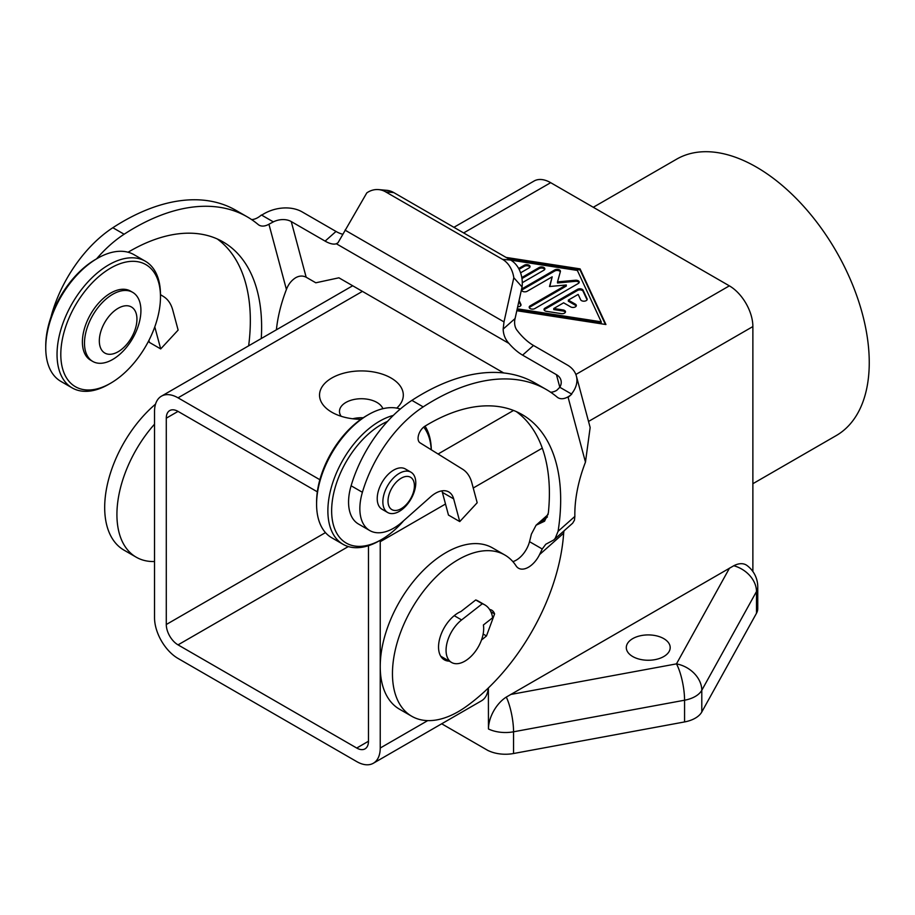 <?xml version="1.0" encoding="UTF-8"?>
<svg xmlns="http://www.w3.org/2000/svg" width="915" height="915" viewBox="0 0 915 915"><rect width="100%" height="100%" fill="white"/><g stroke="black" fill="none" stroke-linecap="round" stroke-linejoin="round"><path stroke-width="1.37" d="M155.539 404.133A93.101 53.745 120 0 0 107.215 485.19A93.101 53.745 120 0 0 123.971 550.121L136.198 557.178A93.101 53.745 -60 0 1 154.532 424.171M154.532 561.524A93.101 53.745 -60 0 1 136.198 557.178M504.84 555.016L492.613 547.959A93.101 53.745 120 0 0 399.512 601.704A93.101 53.745 120 0 0 399.512 709.205L411.739 716.262A93.101 53.745 -60 0 1 411.739 608.761A93.101 53.745 -60 0 1 504.84 555.016A93.101 53.745 -60 0 1 516.083 565.87A19.947 11.518 120 0 0 518.485 568.204A19.947 11.518 120 0 0 539.564 554.582L542.24 549L545.775 544.265L553.701 539.999L572.676 523.174L574.448 520.212L574.86 516.437A113.048 65.262 -60 0 1 585.463 462.132L590.152 427.511L576.381 376.088A31.922 22.566 -15 0 0 567.346 365.016L533.491 345.47A26.604 10.854 -131.6 0 1 517.501 330.864C515.134 328.142 514.23 324.516 514.768 319.953L522.076 286.944L513.807 277.737A26.604 20.976 -84.9 0 0 502.529 259.345L385.627 191.853A26.604 20.976 -84.9 0 0 378.581 189.599A26.604 20.976 -84.9 0 0 366.812 192.871L338.012 242.738L336.331 243.756A26.604 10.854 48.4 0 1 325.111 241.114L291.256 221.567A15.955 11.289 165 0 0 273.345 221.876L261.416 214.979A19.947 11.518 120 0 1 251.591 219.566M539.564 554.582L563.651 533.216A157.071 90.688 -60 0 1 466.067 706.632A93.101 53.745 -60 0 1 411.739 716.262M550.647 392.226A19.947 11.518 -60 0 0 556.697 390.373L559.82 387.274A15.955 11.289 -15 0 0 560.964 380.217A15.955 11.289 -15 0 0 556.446 374.681L522.591 355.134A26.604 10.854 48.4 0 1 508.934 343.411C505.263 339.385 503.341 334.615 503.159 329.103L504.005 321.908L513.807 277.737M542.24 549L529.522 541.669A186.191 107.501 -60 0 0 531.363 534.2L536.087 525.21L544.574 521.207L548.337 513.063A186.191 107.501 -60 0 0 516.3 411.601M96.567 258.853A99.746 57.588 -60 0 1 124.131 234.229A226.097 130.536 -60 0 1 247.244 216.855A226.097 130.536 -60 0 1 258.11 224.472A19.947 11.518 120 0 0 259.071 225.147A19.947 11.518 120 0 0 268.93 224.232L286.418 289.472C288.328 284.359 291.393 280.459 295.614 277.771C299.251 275.69 302.774 275.507 306.159 277.222L291.256 221.567M268.93 224.232L273.345 221.876M563.651 533.216L563.96 530.906M556.446 374.681L559.82 387.274L571.749 394.159A19.947 11.518 -60 0 1 558.127 397.808A19.947 11.518 -60 0 1 557.166 397.133A226.097 130.536 120 0 0 546.301 389.516A226.097 130.536 120 0 0 423.188 406.889A99.746 57.588 120 0 0 362.397 492.293A47.877 27.644 120 0 0 369.763 530.551A47.877 27.644 120 0 0 402.463 521.779L430.622 496.811A26.604 15.361 -60 0 1 448.796 491.95A26.604 15.361 -60 0 1 453.668 498.869L459.753 521.584L477.184 502.747L471.831 482.765A53.196 30.71 120 0 0 462.578 469.201L420.042 442.826A9.974 5.764 -60 0 1 418.59 434.945A9.974 5.764 -60 0 1 424.903 426.23A186.191 107.501 -60 0 1 522.11 414.564A186.191 107.501 -60 0 1 558.081 531.306L555.165 538.432L553.701 539.999M488.461 750.7A26.604 15.361 180 0 0 513.555 753.514L684.569 721.935A26.604 15.361 180 0 0 701.794 711.984L756.488 613.256A26.604 15.361 180 0 0 757.757 608.578L757.757 586.858A26.604 26.604 0 0 0 746.972 565.481A26.489 15.292 120 0 0 733.784 565.745L506.292 697.081A26.489 15.292 120 0 0 488.461 728.981L488.381 687.943M380.205 540.319A33.249 19.192 60 0 1 380.228 541.703L380.228 748.035A33.249 19.192 60 0 1 373.343 763.247A33.249 19.192 60 0 1 356.724 761.6L178.036 658.445A33.249 19.192 60 0 1 154.532 617.728L154.532 411.395A33.249 19.192 60 0 1 161.417 396.184A33.249 19.192 60 0 1 178.036 397.831L319.861 479.712M373.343 763.247L481.496 700.81A33.249 19.192 -120 0 0 488.278 688.034M178.036 411.395A16.63 9.596 -120 0 0 169.733 410.572A16.63 9.596 -120 0 0 166.29 418.189L178.036 411.395L317.333 491.824M752.873 571.509L752.873 326.563A33.249 19.192 -120 0 0 729.358 285.846L550.681 182.68A33.249 19.192 -120 0 0 534.063 181.033L453.92 227.309M482.308 603.763L461.606 619.935A26.604 15.361 120 0 0 446.062 650.302A26.604 15.361 120 0 0 451.575 662.471A26.604 15.361 120 0 0 472.071 655.346A26.604 15.361 120 0 0 483.68 628.582A26.604 15.361 120 0 0 483.394 624.979L492.659 617.739A39.894 23.035 120 0 0 484.813 604.884A39.894 23.035 120 0 0 482.308 603.763L475.731 599.965L460.954 611.506A27.93 16.127 120 0 0 440.595 635.719A27.93 16.127 120 0 0 444.324 659.829A27.93 16.127 120 0 0 449.242 661.133M360.956 419.299A41.896 24.19 180 0 1 332.957 412.859A41.896 24.19 180 0 1 331.802 412.219L331.802 412.219A41.896 24.19 180 0 1 331.802 378.009A41.896 24.19 180 0 1 391.048 378.009A41.896 24.19 180 0 1 396.744 408.113M341.181 416.291A21.949 12.673 180 0 1 339.476 411.395A21.949 12.673 180 0 1 353.03 399.695A21.949 12.673 180 0 1 376.934 402.44A21.949 12.673 180 0 1 382.87 408.708M95.595 259.414L97.47 258.327L95.595 259.414A70.489 40.695 120 0 0 45.75 345.744L45.75 347.917A73.143 42.227 -60 0 1 97.47 258.327L97.47 258.327A73.143 42.227 -60 0 1 134.048 254.702L145.336 261.221A73.143 42.227 120 0 0 108.759 264.847A73.143 42.227 120 0 0 57.039 354.437A73.143 42.227 120 0 0 72.182 387.914A73.143 42.227 120 0 0 108.759 384.289L110.635 383.213A70.489 40.695 -60 0 1 60.802 354.437A70.489 40.695 -60 0 1 110.635 268.106A70.489 40.695 -60 0 1 160.48 296.883L160.48 294.71A73.143 42.227 120 0 0 145.336 261.221M72.182 387.914L60.905 381.406A73.143 42.227 -60 0 1 45.75 347.917M136.941 319.152A26.604 15.361 120 0 0 118.138 308.298A26.604 15.361 120 0 0 99.323 340.872A26.604 15.361 120 0 0 118.138 351.737A26.604 15.361 120 0 0 136.941 319.152M140.921 310.585A39.894 23.035 120 0 0 132.652 292.331A39.894 23.035 120 0 0 112.705 294.298A39.894 23.035 120 0 0 84.489 343.171A39.894 23.035 120 0 0 92.758 361.436A39.894 23.035 120 0 0 123.502 350.742A39.894 23.035 120 0 0 140.921 310.585M393.278 415.444A73.143 42.227 120 0 0 379.599 421.209A73.143 42.227 120 0 0 327.879 510.799A73.143 42.227 120 0 0 343.022 544.288L331.745 537.768A73.143 42.227 -60 0 1 316.59 504.279A73.143 42.227 -60 0 1 368.31 414.701A73.143 42.227 -60 0 1 368.585 414.541A73.143 42.227 -60 0 1 400.324 409.028M368.31 414.701L366.435 415.787A70.489 40.695 120 0 0 316.59 502.118L316.59 504.279M388.006 501.065A18.666 10.774 120 0 0 401.205 508.683A18.666 10.774 120 0 0 414.404 485.819A18.666 10.774 120 0 0 401.205 478.202A18.666 10.774 120 0 0 388.006 501.065M415.776 482.857A23.275 13.439 120 0 0 410.961 472.197A23.275 13.439 120 0 0 399.317 473.352A23.275 13.439 120 0 0 382.859 501.855A23.275 13.439 120 0 0 387.685 512.514A23.275 13.439 120 0 0 405.62 506.281A23.275 13.439 120 0 0 415.776 482.857M403.778 520.624A70.489 40.695 -60 0 1 381.486 539.576A70.489 40.695 -60 0 1 331.642 510.799A70.489 40.695 -60 0 1 387.503 421.415M343.022 544.288A73.143 42.227 120 0 0 379.599 540.662L381.486 539.576M423.714 427.076A70.489 40.695 -60 0 1 431.228 449.757M92.758 361.436L90.665 360.224A39.894 23.035 -60 0 1 82.396 341.958A39.894 23.035 -60 0 1 99.815 301.801A39.894 23.035 -60 0 1 130.559 291.119L132.652 292.331M160.48 296.883A70.489 40.695 -60 0 1 110.635 383.213M587.053 299.811L583.095 291.29A3.328 1.921 0 0 0 577.537 290.432L544.985 309.224A3.328 1.921 0 0 0 544.15 310.036M544.985 308.138L577.537 289.346A3.328 1.921 180 0 1 583.095 290.204L587.075 298.77A3.328 1.921 180 0 1 587.19 299.262A3.328 1.921 180 0 1 584.296 301.172A3.328 1.921 180 0 1 580.648 299.765L578.166 294.413L568.318 300.097L575.363 304.169A3.328 1.921 180 0 1 576.347 305.53A3.328 1.921 180 0 1 574.288 307.303A3.328 1.921 180 0 1 570.663 306.88L563.617 302.808L553.758 308.504L563.034 309.933A3.328 1.921 180 0 1 565.493 311.786A3.328 1.921 180 0 1 561.307 313.639L546.484 311.34A3.328 1.921 180 0 1 544.013 309.487A3.328 1.921 180 0 1 544.985 308.138L544.985 309.224M565.356 312.335A3.328 1.921 0 0 0 563.034 311.02L553.758 309.579L553.758 308.504M576.21 306.068A3.328 1.921 0 0 0 575.363 305.255L568.318 301.184L568.318 300.097M529.888 267.111A3.328 1.921 0 0 0 524.341 266.299L519.114 269.319M518.668 268.495L524.341 265.213A3.328 1.921 180 0 1 527.966 264.801A3.328 1.921 180 0 1 530.025 266.574A3.328 1.921 180 0 1 529.053 267.935L520.589 272.819M516.998 309.853L601.224 322.904L601.224 321.817L577.354 270.44L510.764 260.135M517.227 308.801L601.224 321.817M506.064 257.412L580.076 268.873L605.936 324.528L516.803 310.723M605.387 324.448L580.076 269.959L508.637 258.899M580.076 268.873L580.076 269.959M544.711 269.41A3.328 1.921 0 0 0 539.175 268.598L521.962 278.537M521.813 277.542L539.175 267.512A3.328 1.921 180 0 1 542.801 267.1A3.328 1.921 180 0 1 544.848 268.873A3.328 1.921 180 0 1 543.876 270.222L522.293 282.689M519.079 300.486L520.898 304.398A3.328 1.921 180 0 1 521.012 304.901A3.328 1.921 180 0 1 517.673 306.811M520.875 305.438L518.908 301.218M566.305 284.977L549.503 286.521L552.191 276.822L527.177 291.267A3.328 1.921 180 0 1 523.552 291.691A3.328 1.921 180 0 1 521.504 289.918A3.328 1.921 180 0 1 522.476 288.557L554.742 269.925A3.328 1.921 180 0 1 558.367 269.513A3.328 1.921 180 0 1 560.426 271.286A3.328 1.921 180 0 1 560.38 271.583L557.521 281.889L575.386 280.242A3.328 1.921 180 0 1 579.229 282.14A3.328 1.921 180 0 1 578.257 283.501L534.863 308.549A3.328 1.921 180 0 1 531.238 308.973A3.328 1.921 180 0 1 529.19 307.188A3.328 1.921 180 0 1 530.162 305.839L566.305 284.977L566.305 286.052L530.162 306.925A3.328 1.921 0 0 0 529.327 307.737M579.092 282.678A3.328 1.921 0 0 0 575.386 281.328L557.521 282.975L557.521 281.889M560.3 271.858A3.328 1.921 0 0 0 554.742 271.012L522.476 289.643A3.328 1.921 0 0 0 521.641 290.455M552.191 276.822L549.812 286.498M546.301 389.516L535.012 382.996A226.097 130.536 120 0 0 411.899 400.37A99.746 57.588 120 0 0 351.108 485.774A47.877 27.644 120 0 0 358.486 524.032L369.763 530.551M160.48 294.653L163.522 296.54A53.196 30.71 -60 0 1 172.775 310.105L178.128 330.086L160.697 348.924L154.784 326.884M148.893 340.472L149.408 342.404L160.697 348.924M325.111 241.114L336.011 231.449L302.156 211.903A31.922 22.566 -15 0 0 261.724 215.162M51.091 316.739A47.877 27.644 -60 0 1 52.052 313.113A99.746 57.588 -60 0 1 112.842 227.721A226.097 130.536 -60 0 1 235.956 210.347L247.244 216.855M325.466 532.61L166.29 624.51A16.63 9.596 -120 0 0 178.036 644.869L356.724 748.035A16.63 9.596 60 0 0 365.028 748.859A16.63 9.596 60 0 0 368.471 741.242L356.724 748.035M488.381 750.746L441.693 723.788M593.275 207.282L676.608 159.176A159.599 92.141 60 0 1 799.584 201.929A159.599 92.141 60 0 1 869.25 362.534A159.599 92.141 60 0 1 836.196 435.597L752.873 483.703M363.198 417.778A21.949 12.673 0 0 0 352.721 418.773M368.471 545.683L368.471 741.242M166.29 624.51L166.29 418.189M632.734 656.547A21.949 12.673 180 0 1 626.306 647.591A21.949 12.673 180 0 1 632.734 638.624A21.949 12.673 180 0 1 663.764 638.624A21.949 12.673 180 0 1 670.192 647.591A21.949 12.673 180 0 1 656.65 659.292A21.949 12.673 180 0 1 632.734 656.547M431.308 449.814A73.143 42.227 120 0 0 425.029 426.15M481.484 640.031L486.483 635.959L494.603 613.919A16.63 9.596 120 0 0 491.744 610.191A16.63 9.596 120 0 0 489.594 609.47M483.143 634.038L486.483 635.959M529.522 541.669A19.947 11.518 -60 0 1 512.869 561.627M475.731 599.965A39.894 23.035 -60 0 1 478.236 601.086L484.813 604.884M378.581 189.599L386.736 190.32A26.604 20.976 95.1 0 1 393.77 192.585L510.673 260.077A26.604 20.976 95.1 0 1 522.076 286.944M336.011 231.449A26.604 10.854 -131.6 0 0 342.839 234.229M306.159 277.222L315.812 282.792L338.905 277.805L503.73 372.965M571.44 393.976A31.922 22.566 -15 0 0 576.381 376.088M585.463 462.132L568.124 397.373L571.749 394.159M387.685 512.514L382.047 509.255A23.275 13.439 -60 0 1 377.22 498.595A23.275 13.439 -60 0 1 387.377 475.182A23.275 13.439 -60 0 1 405.322 468.938L410.961 472.197M248.651 345.813A186.191 107.501 120 0 0 217.244 238.941M286.418 289.472A113.048 65.262 120 0 0 276.399 329.8M261.267 338.539A186.191 107.501 120 0 0 223.054 241.903A186.191 107.501 120 0 0 128.066 252.231M490.852 611.758L494.603 613.919M441.899 490.863A26.604 15.361 -60 0 1 442.38 492.362L448.464 515.065L459.753 521.584M540.376 523.163L547.445 516.895M574.86 516.437L558.081 531.306M757.757 586.858A26.604 15.361 180 0 1 756.488 591.536A26.604 20.69 -151 0 0 733.784 565.745M729.518 568.089L676.46 663.878A26.604 20.69 29 0 1 701.794 690.276A26.604 15.361 180 0 1 695.274 696.452A26.604 15.361 180 0 1 684.569 700.215A26.604 6.611 -100.5 0 0 676.46 663.878L510.559 694.508M756.488 613.256L756.488 591.536L701.794 690.276L701.794 711.984M506.292 697.081A26.604 6.611 79.5 0 1 513.555 731.794A26.604 15.361 180 0 1 488.461 728.981M684.569 721.935L684.569 700.215L513.555 731.794L513.555 753.514M427.728 720.608L380.228 748.035M550.681 182.68L463.653 232.925M362.42 291.382L178.036 397.831M729.358 285.846L575.855 374.475M513.544 410.446L438.079 454.012M380.228 541.703L445.502 504.028M473.238 488.015L542.298 448.144M588.528 421.449L752.873 326.563M577.537 289.346L577.537 290.432M563.034 309.933L563.034 311.02M575.363 304.169L575.363 305.255M587.075 298.77L587.075 299.765M583.095 290.204L583.095 291.29M524.341 265.213L524.341 266.299M539.175 267.512L539.175 268.598M520.898 304.398L520.898 305.393M530.162 305.839L530.162 306.925M575.386 280.242L575.386 281.328M554.742 269.925L554.742 271.012M522.476 288.557L522.476 289.643M351.108 485.774L362.397 492.293M411.899 400.37L423.188 406.889M112.842 227.721L124.131 234.229M348.318 546.564L178.036 644.869M454.217 615.669L461.606 619.935M503.159 329.103L515.065 318.546M522.591 355.134L533.491 345.47M336.331 243.756L508.934 343.411M385.627 191.853L393.77 192.585M502.529 259.345L510.673 260.077M345.024 230.123L504.005 321.908M442.38 492.362L453.668 498.869M161.417 396.184L352.687 285.755M536.087 525.21L548.119 514.539M440.733 656.215L451.575 662.471"/></g></svg>
